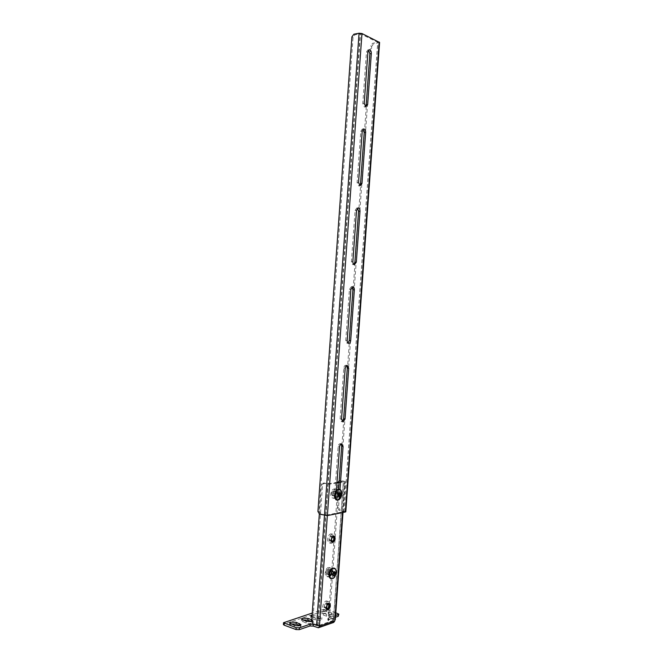 <?xml version="1.0" encoding="UTF-8"?>
<svg xmlns="http://www.w3.org/2000/svg" width="663" height="663" viewBox="0 0 663 663"><rect width="100%" height="100%" fill="white"/><g stroke="black" fill="none" stroke-linecap="round" stroke-linejoin="round"><path stroke-width="0.5" stroke-dasharray="3.31 2.49" d="M322.806 613.225L328.135 613.416L332.867 615.662C331.972 616.781 329.892 616.955 326.635 616.2L323.287 615.04L321.92 613.955L322.806 613.225M322.931 611.501L328.26 611.692L332.992 613.93C332.097 615.04 330.025 615.214 326.76 614.46L323.411 613.308L322.044 612.231L322.931 611.501M290.551 623.924L289.532 624.77L294.239 627.14C297.662 627.96 299.875 627.745 300.869 626.494L299.958 625.532M311.975 616.839L317.022 617.137L321.754 619.424C320.826 620.585 318.704 620.775 315.381 619.996L310.674 617.709L311.751 616.897M312.099 615.09L317.146 615.388L321.878 617.667C320.95 618.819 318.828 619.01 315.505 618.231L311.966 616.98M311.767 619.764L312.754 620.734L311.651 621.579L312.629 622.516C311.668 623.717 309.505 623.916 306.14 623.121L301.433 620.792L302.502 619.963M331.633 541.853L331.119 541.862C329.287 539.848 329.61 537.784 332.072 535.679L332.577 535.671C334.409 537.676 334.094 539.74 331.633 541.853M326.801 609.106L326.146 609.14C324.464 607.184 324.829 605.112 327.249 602.949L327.887 602.907C329.577 604.855 329.213 606.918 326.801 609.106M318.041 625.599L318.091 624.944L314.395 623.734L312.837 620.866L322.574 484.91L324.05 483.012L328.21 483.808L336.986 482.449M339.058 482.656L345.232 481.57L341.097 480.493L339.191 480.733M339.091 482.125L343.451 481.437L339.978 480.667M329.66 615.181L328.533 615.562L330.083 618.364L331.21 617.974L329.66 615.181L339.207 482.332L341.097 480.493M338.122 482.274L339.207 482.332M330.083 618.364L334.848 620.112M331.21 617.974L335.296 619.723M328.533 615.562L338.097 482.507M324.472 483.037L323.312 483.211L326.726 483.973L329.61 484.123L336.953 482.987M323.312 483.211L321.406 485.092L322.574 484.91M319.326 514.115L321.406 485.092M328.21 483.808L318.091 624.944L319.475 625.441M335.478 617.236L327.812 620.129L333.771 622.383M336.696 491.092C339.058 492.725 338.909 494.789 336.257 497.275C333.887 495.642 334.036 493.579 336.696 491.092M330.431 570.072L331.052 569.749C333.423 571.1 333.274 573.163 330.605 575.923L329.039 574.937M335.304 490.769C337.658 492.402 337.508 494.465 334.856 496.952C332.486 495.319 332.635 493.255 335.304 490.769M329.66 569.326C332.03 570.686 331.89 572.741 329.213 575.492C326.834 574.141 326.975 572.086 329.66 569.326M328.608 620.775L328.74 619.01L333.414 620.402L343.401 481.462M333.414 620.402L318.033 625.739M328.74 619.01L327.936 618.364L328.442 617.933L328.318 619.698M335.602 615.496L328.442 617.933M338.031 613.515L337.906 615.247L338.71 615.877M335.793 612.761L326.345 609.546L323.32 609.438L312.248 613.06M337.906 615.247L326.221 611.261L326.345 609.546M323.32 609.438L323.196 611.145L326.221 611.261M323.196 611.145L284.004 624.049L284.137 622.242M283.408 624.529L284.004 624.049M333.224 620.568L318 625.847M325.243 610.341L325.74 610.557C328.682 611.526 331.517 603.313 328.798 601.731L328.276 601.498C325.342 600.529 322.5 608.783 325.243 610.341M323.859 609.869L324.356 610.084C327.307 611.054 330.133 602.849 327.414 601.275L326.892 601.034C323.958 600.065 321.116 608.311 323.859 609.869M327.074 605.087L326.271 603.297C324.348 604.134 323.842 605.609 324.754 607.714L326.544 606.819M329.196 603.388C327.249 601.863 324.679 608.087 326.76 609.314L327.24 609.488M329.005 576.926C332.188 576.437 333.605 568.315 330.588 567.901L329.876 567.901C326.702 568.332 325.235 576.503 328.26 576.934L329.005 576.926M327.613 576.495C330.796 576.014 332.221 567.901 329.204 567.487L328.483 567.487C325.309 567.909 323.842 576.072 326.867 576.503L327.613 576.495M328.268 569.741C326.453 571.241 326.179 572.749 327.464 574.249L327.837 574.241C329.652 572.733 329.917 571.224 328.633 569.732L328.268 569.741M329.063 574.158L330.174 574.962C331.989 573.445 332.254 571.937 330.97 570.445L330.041 570.744M330.091 575.807C332.801 573.197 333 571.125 330.696 569.6C327.978 572.219 327.779 574.282 330.091 575.807M331.119 543.304C334.45 543.503 336.174 534.676 332.901 534.262L332.586 534.237C329.271 533.972 327.489 542.848 330.779 543.27L331.119 543.304M329.735 542.922C333.058 543.121 334.79 534.312 331.508 533.889L331.193 533.864C327.878 533.599 326.097 542.458 329.387 542.889L329.735 542.922M331.898 537.71L330.829 536.127C328.881 537.461 328.575 538.969 329.925 540.635L331.376 539.707M333.82 536.027L333.315 535.911C330.564 537.908 330.199 539.989 332.229 542.152M333.613 498.162L334.152 498.352C337.235 499.14 339.448 490.976 336.539 489.567L335.975 489.369C332.892 488.581 330.68 496.786 333.613 498.162M332.221 497.838L332.751 498.029C335.843 498.808 338.055 490.661 335.138 489.253L334.583 489.054C331.5 488.266 329.287 496.463 332.221 497.838M332.95 495.684C335.022 495.153 335.503 493.72 334.409 491.391C332.345 491.921 331.856 493.355 332.95 495.684M368.512 50.139L367.816 49.957L366.457 52.112L362.777 103.445L364.285 106.958L365.504 106.66M362.976 129.26L362.288 129.061L360.771 131.365L357.092 182.582L358.617 185.897L359.661 185.64M357.473 208.215L356.785 207.983L355.095 210.444L351.423 261.554C351.407 263.294 351.92 264.33 352.965 264.661L353.827 264.438M351.995 286.996L351.299 286.723L349.426 289.35L345.763 340.351C345.746 342.033 346.252 343.003 347.271 343.252L348 343.069M346.525 365.603L345.829 365.28C344.71 365.363 344.022 366.299 343.774 368.081L340.119 418.975L341.47 421.668L342.183 421.527M338.271 499.827L339.423 497.126M341.072 444.036L340.368 443.646C339.166 443.721 338.42 444.724 338.13 446.647L334.483 497.424L335.685 499.927L336.39 499.819M336.622 499.687L338.039 496.802L338.578 489.286M319.508 514.173L320.677 513.949L319.102 511.248L353.031 37.385L355.003 34.749L360.498 33.813L377.753 42.291L372.581 43.302L370.634 45.855L371.703 46.369L373.642 43.824L372.581 43.302M320.677 513.949L325.981 515.217L344.031 511.637L339.008 510.377L340.119 510.162L338.561 507.543L371.703 46.369M339.497 496.297L339.605 494.822M339.647 494.3L339.986 489.559M336.398 490.653L336.149 499.43M345.813 511.77L340.119 510.162M379.584 42.465L373.642 43.824M338.561 507.543L337.442 507.75L370.634 45.855M337.442 507.75L339.008 510.377M331.019 578.584L332.022 578.542C335.511 577.788 337.152 569.045 333.995 568.125M335.362 572.989L333.182 572.956L332.735 571.34L334.351 571.506M333.713 575.086L332.503 574.597L332.594 574.125M332.776 573.735L333.738 573.172M333.845 571.647L332.519 571.398L331.243 573.52L332.569 573.777M332.511 574.581L333.688 575.434M326.859 573.827C328.566 572.326 328.798 570.893 327.572 569.509L327.166 569.525C325.458 571.009 325.218 572.451 326.445 573.843L326.859 573.827M332.064 575.426C333.771 573.918 334.011 572.467 332.776 571.083L332.378 571.1C330.671 572.6 330.431 574.05 331.657 575.443L332.064 575.426M334.89 497.258C335.387 498.916 336.257 499.662 337.517 499.521C339.116 499.065 340.227 497.598 340.865 495.112M340.997 494.266C341.13 491.101 340.21 489.509 338.238 489.493L336.348 490.711M341.022 494.258L338.892 494.258L338.395 492.568L340.02 492.65M339.39 496.255L338.163 495.841L338.304 495.244M339.514 492.733L338.18 492.609L336.912 494.606L338.246 494.739M338.213 495.286L337.318 494.88L337.939 495.874L339.357 496.521M332.486 495.452C334.235 494.01 334.434 492.576 333.075 491.142L332.793 491.142C331.044 492.576 330.845 494.018 332.196 495.452L332.486 495.452M339.224 494.465L338.039 492.336C336.29 493.786 336.091 495.228 337.434 496.678L339.191 494.681M328.26 611.692L328.135 613.416M317.146 615.388L317.022 617.137M317.768 624.936L327.887 483.791M334.558 619.134L344.478 481.23M333.431 619.524L343.368 481.404M342.58 512.557L344.793 481.761M313.218 624.14L314.395 623.734M312.837 620.866L311.66 621.264M324.472 515.424L326.726 483.973M327.356 515.582L329.61 484.123M333.091 622.342L317.71 627.712M306.273 621.33L306.14 623.121M302.892 620.12L302.767 621.902M320.502 616.557L320.378 618.314M315.505 618.231L315.381 619.996M312.14 617.046L312.016 618.811M294.372 625.325L294.239 627.14M290.974 624.082L290.85 625.897M323.411 613.308L323.287 615.04M326.76 614.46L326.635 616.2M331.599 612.836L331.475 614.56M338.039 496.802L339.216 497.076M343.981 511.662L377.753 42.291M325.981 515.217L360.498 33.813M338.13 446.647L339.539 446.912M334.483 497.424L335.892 497.756M343.774 368.081L345.191 368.247M340.119 418.975L341.536 419.198M349.426 289.35L350.851 289.408M345.763 340.351L347.188 340.475M355.095 210.444L356.528 210.403M351.423 261.554L352.857 261.578M360.771 131.365L362.213 131.216M357.092 182.582L358.534 182.507M366.457 52.112L367.915 51.863M362.777 103.445L364.219 103.262M355.003 34.749L353.876 34.203M325.666 515.201L360.175 33.772M351.904 36.838L353.031 37.385M319.102 511.248L317.933 511.471M343.948 511.587L377.703 42.391M345.058 511.372L378.764 42.913M332.586 578.567C335.809 576.081 336.721 572.898 335.304 569.011M332.685 572.02L333.895 572.144M333.903 572.351L332.47 572.078M331.674 573.396L333.116 573.669M332.544 574.233L331.649 573.744M335.072 573.122L333.315 572.94M338.636 499.67C341.702 497.043 342.406 493.885 340.749 490.189M337.044 499.803L337.682 499.786C341.312 499.388 342.796 490.206 339.365 489.377M338.345 493.255L339.572 493.313M339.58 493.438L338.13 493.289M337.343 494.532L338.793 494.673M332.37 542.21L331.119 541.862M327.365 609.554L326.146 609.14M339.555 480.642L340.674 480.468M333.514 619.59L343.451 481.437M343.011 512.474L345.232 481.57M324.05 483.012L322.889 483.186M329.279 603.371L327.887 602.907M333.97 536.044L332.577 535.671M327.936 618.364L327.812 620.129M312.754 620.734L312.629 622.516M301.557 619.018L301.433 620.792M321.878 617.667L321.754 619.424M310.798 615.96L310.674 617.709M301.002 624.687L300.869 626.494M289.665 622.963L289.532 624.77M332.992 613.93L332.867 615.662M322.044 612.231L321.92 613.955M325.74 610.557L324.356 610.084M328.608 604.076L326.271 603.297M327.215 608.576L325.003 607.822M328.276 601.498L326.892 601.034M330.588 567.901L329.204 567.487M329.809 574.962L327.464 574.249M330.97 570.445L328.633 569.732M328.26 576.934L326.867 576.503M332.901 534.262L331.508 533.889M332.171 541.257L329.925 540.635M333.34 536.773L330.986 536.143M330.779 543.27L329.387 542.889M334.152 498.352L332.751 498.029M335.975 489.369L334.583 489.054M364.741 107.033L366.191 106.859M358.915 185.938L360.349 185.864M353.089 264.67L354.514 264.703M340.368 443.646L341.776 443.912M335.685 499.927L336.978 500.233M345.829 365.28L347.246 365.437M341.47 421.668L342.812 421.883M351.299 286.723L352.724 286.781M347.271 343.252L348.697 343.376M356.785 207.983L358.144 207.942M362.288 129.061L363.614 128.929M367.816 49.957L369.117 49.733M344.031 511.637L377.794 42.341M331.939 573.76L332.553 574.1M333.182 572.956L333.812 573.023M327.572 569.509L332.776 571.083M326.445 573.843L331.657 575.443M337.55 494.905L338.221 495.211M333.075 491.142L338.321 492.336M332.196 495.452L337.434 496.678"/><path stroke-width="0.99" d="M290.576 623.916L296.137 624.123L299.958 625.532M290.684 622.126L296.27 622.325L301.002 624.687C299.999 625.93 297.795 626.137 294.372 625.325L289.665 622.963L290.684 622.126M311.966 616.98L310.798 615.96L312.099 615.09M302.502 619.963L307.889 620.187L311.651 621.546L306.273 621.33L301.557 619.018L302.527 618.223L308.022 618.422L311.767 619.764M333.025 542.235L332.511 542.251C330.688 540.229 331.003 538.165 333.472 536.06L333.97 536.044C335.801 538.058 335.486 540.121 333.025 542.235M328.193 609.579L327.53 609.612C325.856 607.648 326.221 605.584 328.633 603.405L329.279 603.371C330.961 605.319 330.597 607.391 328.193 609.579M339.191 480.733L338.122 482.274M343.011 512.474L335.296 619.723L334.848 620.112L342.58 512.557M336.953 482.987L339.058 482.656M336.986 482.449L339.091 482.125M319.326 514.115L311.66 621.264L313.218 624.14L316.591 625.342L324.472 515.424M318.588 627.695L333.771 622.383L334.79 620.883L319.417 626.237L319.475 625.441L316.591 625.342M313.326 624.289L313.193 626.087L310.002 625.98L310.135 624.181L313.326 624.289L318.041 625.599M313.193 626.087L318.397 627.753L319.417 626.237M329.039 574.937C328.608 573.039 329.072 571.415 330.431 570.072M334.79 620.883L334.848 620.112M338.354 614.551L338.834 614.145L338.229 616.292L338.354 614.551L335.602 615.496M338.229 616.292L335.478 617.236M338.834 614.145L335.793 612.761M312.248 613.06L283.54 622.723L296.17 627.72L299.411 627.836L299.278 629.659L296.038 629.552L296.17 627.72M284.278 623.361L284.145 625.168L283.408 624.529L283.54 622.723M284.145 625.168L296.038 629.552M310.135 624.181L299.411 627.836M310.002 625.98L299.278 629.659M328.865 604.192L328.608 604.076C326.685 604.921 326.179 606.396 327.091 608.501L327.34 608.617C329.262 607.772 329.768 606.305 328.865 604.192M327.24 609.488C329.801 608.162 330.456 606.131 329.196 603.388M326.544 606.819L327.074 605.087M330.041 570.744L329.063 574.158M333.174 536.757C331.227 538.099 330.928 539.607 332.279 541.281L332.445 541.298C334.392 539.947 334.691 538.439 333.34 536.773L333.174 536.757M332.229 542.152L332.312 542.152C334.832 540.585 335.337 538.538 333.82 536.027M331.376 539.707L331.898 537.71M365.736 106.784L367.65 104.613L371.321 53.463C371.28 51.208 370.592 49.949 369.266 49.708L367.915 51.863L364.219 103.262L365.736 106.784M365.504 106.66L366.208 104.787L369.871 53.711L368.512 50.139M360.059 185.822L361.981 183.452L365.653 132.426C365.628 130.329 364.981 129.152 363.73 128.912L362.213 131.216L358.534 182.507L360.059 185.822M359.661 185.64L360.548 183.535L364.211 132.567L362.976 129.26M354.39 264.686L356.329 262.134L359.992 211.207C359.984 209.268 359.396 208.182 358.219 207.942L356.528 210.403L352.857 261.578C352.832 263.319 353.346 264.355 354.39 264.686M353.827 264.438L354.904 262.109L358.559 211.248L357.473 208.215M348.738 343.384C349.807 343.252 350.462 342.34 350.686 340.633L354.34 289.822C354.349 288.04 353.81 287.021 352.724 286.781L350.851 289.408L347.188 340.475C347.163 342.166 347.669 343.127 348.697 343.376L348.738 343.384M348 343.069L349.268 340.509L352.915 289.764L351.995 286.996M343.094 421.9L345.058 418.966L348.705 368.263L347.246 365.437C346.127 365.52 345.44 366.457 345.191 368.247L341.536 419.198L343.094 421.9M342.183 421.527L343.649 418.743L347.288 368.106L346.525 365.603M336.149 499.43L337.086 500.258L338.271 499.827M345.373 512.002L327.389 515.574L319.508 514.173L317.933 511.471L351.904 36.838L353.876 34.203L359.056 33.225L361.965 33.531L379.584 42.465L345.813 511.77L345.373 512.002L379.195 42.034M338.578 489.286L341.669 446.274L341.072 444.036M339.456 497.117L339.008 495.568L338.188 495.551L338.246 494.739L339.58 493.438L339.514 492.733L340.02 492.65L341.022 494.258L339.705 497.068L339.497 496.297M339.605 494.822L339.647 494.3M339.986 489.559L343.078 446.539L341.776 443.912C340.575 443.978 339.829 444.981 339.539 446.912L336.398 490.653M334.036 575.915L333.522 576.064L333.398 574.572L332.511 574.581L334.351 571.506L335.362 572.989L334.036 575.915M333.995 568.125L332.776 568.083C329.138 568.804 327.58 578.103 331.019 578.584L331.094 578.608M334.227 575.285L333.713 575.086M333.738 573.172L335.304 573.793M340.865 495.112L340.997 494.266M336.348 490.711C334.906 492.667 334.417 494.855 334.89 497.258M338.304 495.244L338.735 494.681M339.887 496.43L339.39 496.255M339 494.615L340.674 495.186M338.735 495.526L338.213 495.286M296.27 622.325L296.137 624.123M308.022 618.422L307.889 620.187M319.475 625.441L327.356 515.582M311.395 619.615L311.262 621.388M299.651 623.551L299.527 625.35M366.208 104.787L367.65 104.613M360.548 183.535L361.981 183.452M354.904 262.109L356.329 262.134M349.268 340.509L350.686 340.633M343.649 418.743L345.058 418.966M341.669 446.274L343.078 446.539M327.389 515.574L361.965 33.531M347.288 368.106L348.705 368.263M352.915 289.764L354.34 289.822M358.559 211.248L359.992 211.207M364.211 132.567L365.653 132.426M369.871 53.711L371.321 53.463M324.489 515.433L359.056 33.225M332.519 578.592C336.671 577.63 337.442 566.948 333.257 568.332C329.072 569.227 328.293 580.059 332.519 578.592M335.304 569.011L333.116 568.191C329.478 568.904 327.928 578.211 331.367 578.691L332.37 578.65M333.895 572.144L334.442 572.202M333.58 573.396L335.014 573.967M333.058 574.523L332.544 574.233M338.18 499.803C342.307 499.297 343.078 488.598 338.917 489.518C334.765 489.949 333.986 500.805 338.18 499.803M338.138 499.844L338.636 499.67M340.749 490.189L338.776 489.385C334.989 489.725 333.63 499.504 337.318 499.869L338.031 499.869M339.365 489.377L338.437 489.311C334.641 489.65 333.282 499.421 336.97 499.786L337.044 499.803M339.572 493.313L340.111 493.347M333.729 568.05L334.077 568.15C337.591 568.647 336.149 577.805 332.453 578.642L331.367 578.691M332.553 574.1L333.398 574.572M333.812 573.023L334.931 573.139M336.771 499.736C333.166 499.007 334.641 489.634 338.387 489.302L339.448 489.385C343.219 489.758 341.959 499.405 338.089 499.869L337.318 499.869M338.221 495.211L339.008 495.568"/></g></svg>
